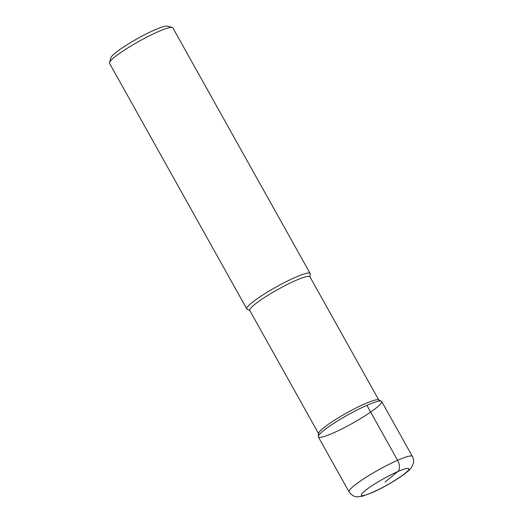 <?xml version="1.0" encoding="UTF-8"?>
<svg xmlns="http://www.w3.org/2000/svg" width="523" height="523" viewBox="0 0 523 523"><rect width="100%" height="100%" fill="white"/><g stroke="black" fill="none" stroke-linecap="round" stroke-linejoin="round"><path stroke-width="0.78" d="M381.319 401.174L378.528 399.879A34.472 4.557 150.8 0 0 346.559 413.02A34.472 4.557 150.8 0 0 318.618 433.364L318.259 436.417A36.283 4.799 150.8 0 0 333.144 433.051A36.283 4.799 150.8 0 0 367.682 414.098A36.283 4.799 150.8 0 0 381.319 401.174A36.283 4.799 150.8 0 0 347.671 415.007A36.283 4.799 150.8 0 0 318.259 436.417M378.874 400.18L309.917 276.798A34.472 4.557 150.8 0 0 277.595 289.631A34.472 4.557 150.8 0 0 249.733 310.427L318.69 433.815M309.995 277.203L310.237 273.934A36.283 4.799 150.8 0 0 310.152 273.503A36.283 4.799 150.8 0 0 276.137 287.016A36.283 4.799 150.8 0 0 246.804 308.91A36.283 4.799 150.8 0 0 247.131 309.204L250.04 310.714M310.152 273.503L172.878 27.882A36.283 4.799 150.8 0 0 172.283 27.477L167.419 26.15A32.655 4.321 150.8 0 0 137.34 38.669A32.655 4.321 150.8 0 0 110.915 57.733L109.503 62.57A36.283 4.799 150.8 0 0 109.529 63.283L246.804 308.91M172.283 27.477A36.283 4.799 150.8 0 0 138.863 41.395A36.283 4.799 150.8 0 0 109.503 62.57M412.392 456.435L381.685 401.494A36.283 4.799 150.8 0 0 347.671 415.007A36.283 4.799 150.8 0 0 318.337 436.901L349.044 491.842C351.449 495.078 354.012 496.726 356.725 496.791L362.014 496.327L371.709 492.843C379.796 489.391 393.832 481.781 403.599 474.681C408.28 471.131 411 468.588 411.751 467.032L413.353 463.378C413.87 460.802 413.549 458.488 412.392 456.435A36.283 4.799 150.8 0 0 378.377 469.955A36.283 4.799 150.8 0 0 349.044 491.842M366.878 405.338L397.585 460.286A9.074 5.322 66.3 0 1 397.755 471.596L385.105 481.99M372.454 492.385A27.216 3.602 150.8 0 0 408.908 469.138A27.216 3.602 150.8 0 0 373.952 484.448A27.216 3.602 150.8 0 0 372.454 492.385"/></g></svg>
